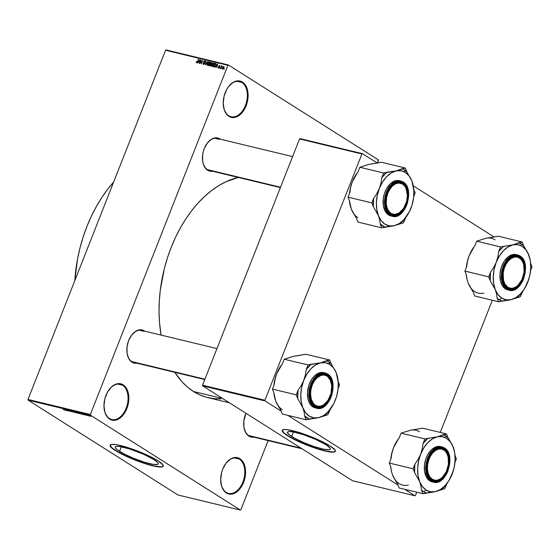 <?xml version="1.0" encoding="UTF-8"?>
<svg xmlns="http://www.w3.org/2000/svg" width="560" height="560" viewBox="0 0 560 560"><rect width="100%" height="100%" fill="white"/><g stroke="black" fill="none" stroke-linecap="round" stroke-linejoin="round"><path stroke-width="0.84" d="M239.281 459.088A18.144 11.627 103.6 0 0 225.729 463.624A18.144 11.627 -76.4 0 1 236.971 458.108A18.144 11.627 -76.4 0 1 239.281 459.088L234.472 457.933L239.281 459.088A18.144 11.627 -76.4 0 1 243.502 480.34A18.144 11.627 -76.4 0 1 228.466 493.381A18.144 11.627 -76.4 0 1 226.163 492.394L226.373 492.996A18.69 11.977 -76.4 0 1 220.997 483.511A18.69 11.977 -76.4 0 1 225.827 463.484A18.69 11.977 -76.4 0 1 239.89 458.682L239.281 459.088L239.89 458.682L241.794 460.306L244.552 465.248L245.567 471.807L244.692 478.975L242.053 485.674L238.063 490.868L233.31 493.78L228.543 493.962L224.462 491.379L221.711 486.437L220.689 479.878L221.571 472.71L222.684 469.231L226.065 463.169L230.524 459.039L235.375 457.464L237.72 457.723L239.89 458.682A18.69 11.977 -76.4 0 1 243.572 482.454A18.69 11.977 -76.4 0 1 226.373 492.996L226.163 492.394A18.144 11.627 -76.4 0 1 220.976 483.343A18.144 11.627 103.6 0 0 226.163 492.394A18.144 11.627 103.6 0 0 242.858 482.16A18.144 11.627 103.6 0 0 239.281 459.088M241.822 82.446A18.144 11.627 103.6 0 0 228.27 86.982A18.144 11.627 -76.4 0 1 239.519 81.466A18.144 11.627 -76.4 0 1 241.822 82.446L237.013 81.291L241.822 82.446A18.144 11.627 -76.4 0 1 246.043 103.698A18.144 11.627 -76.4 0 1 231.014 116.739A18.144 11.627 -76.4 0 1 228.704 115.752L228.914 116.354A18.69 11.977 -76.4 0 1 223.545 106.869A18.69 11.977 -76.4 0 1 228.375 86.842A18.69 11.977 -76.4 0 1 242.431 82.04L241.822 82.446L242.431 82.04L245.917 85.876L247.835 91.742L247.912 98.742L246.12 105.805L242.739 111.874L240.604 114.226L235.858 117.138L233.429 117.579L231.084 117.313L227.01 114.737L224.252 109.795L223.237 103.236L224.112 96.068L226.751 89.369L228.613 86.527L233.065 82.397L237.923 80.822L240.268 81.081L242.431 82.04A18.69 11.977 -76.4 0 1 246.12 105.805A18.69 11.977 -76.4 0 1 228.914 116.354L228.704 115.752A18.144 11.627 -76.4 0 1 223.517 106.701A18.144 11.627 103.6 0 0 228.704 115.752A18.144 11.627 103.6 0 0 245.399 105.518A18.144 11.627 103.6 0 0 241.822 82.446M122.556 385.224A18.144 11.627 103.6 0 0 109.004 389.76A18.144 11.627 -76.4 0 1 120.246 384.244A18.144 11.627 -76.4 0 1 122.556 385.224L117.747 384.069L122.556 385.224A18.144 11.627 -76.4 0 1 126.777 406.476A18.144 11.627 -76.4 0 1 111.741 419.517A18.144 11.627 -76.4 0 1 109.438 418.53L109.648 419.132A18.69 11.977 -76.4 0 1 104.279 409.647A18.69 11.977 -76.4 0 1 109.102 389.62A18.69 11.977 -76.4 0 1 123.165 384.818L122.556 385.224L123.165 384.818L125.076 386.442L127.827 391.384L128.842 397.943L127.967 405.111L125.328 411.81L121.338 417.004L116.592 419.916L111.818 420.098L107.737 417.515L104.986 412.573L103.971 406.014L104.846 398.846L107.485 392.147L111.475 386.953L116.221 384.041L120.995 383.859L123.165 384.818A18.69 11.977 -76.4 0 1 126.847 408.59A18.69 11.977 -76.4 0 1 109.648 419.132L109.438 418.53A18.144 11.627 -76.4 0 1 104.251 409.479A18.144 11.627 103.6 0 0 109.438 418.53A18.144 11.627 103.6 0 0 126.133 408.296A18.144 11.627 103.6 0 0 122.556 385.224M291.676 436.492A23.044 3.766 21.5 0 1 287.434 432.194A23.044 3.766 21.5 0 1 302.75 434.434A23.044 3.766 21.5 0 1 326.074 444.787L330.113 448.14L330.344 449.015L329.14 449.722L323.379 449.155L314.188 446.579L303.751 442.603L294.518 438.158L288.68 434.308L287.413 432.264L288.617 431.557L292.894 431.837L303.562 434.7L316.022 439.565L326.074 444.787A23.044 3.766 21.5 0 1 330.316 449.085A23.044 3.766 21.5 0 1 315.007 446.852A23.044 3.766 21.5 0 1 291.676 436.492L293.468 431.942L291.676 436.492M335.503 451.031L334.761 451.717L333.018 451.976L326.865 451.206L317.968 448.819L307.685 445.186L297.591 440.867L289.205 436.506L283.822 432.782L282.247 430.248A28.588 4.669 -158.5 0 0 287.539 435.491L287.462 435.694A28.588 4.669 21.5 0 1 282.198 430.367A28.588 4.669 21.5 0 1 301.196 433.139A28.588 4.669 21.5 0 1 330.134 445.984L317.667 439.502L299.705 432.663L287.315 429.674L283.661 429.576L282.17 430.451L282.975 432.222L284.753 433.825L293.013 438.851L305.004 444.353L317.891 449.022L328.629 451.759L334.677 451.92L335.426 451.234L335.146 450.142L330.134 445.984A28.588 4.669 21.5 0 1 335.398 451.318A28.588 4.669 21.5 0 1 316.4 448.546A28.588 4.669 21.5 0 1 287.462 435.694L287.539 435.491A28.588 4.669 -158.5 0 0 316.183 448.245A28.588 4.669 -158.5 0 0 335.426 451.213M119.581 451.353A23.044 3.766 21.5 0 1 115.339 447.055A23.044 3.766 21.5 0 1 130.655 449.288A23.044 3.766 21.5 0 1 153.986 459.648L157.605 462.448L158.242 463.477L157.647 464.429L152.768 464.303L144.109 462.091L133.728 458.325L124.061 453.894L117.404 449.841L115.542 448L115.318 447.125L116.522 446.418L119.469 446.495L129.451 448.903L143.934 454.419L153.986 459.648A23.044 3.766 21.5 0 1 158.228 463.946A23.044 3.766 21.5 0 1 142.912 461.706A23.044 3.766 21.5 0 1 119.581 451.353L121.373 446.803L119.581 451.353M110.152 445.123A28.588 4.669 -158.5 0 0 115.444 450.352L115.367 450.555A28.588 4.669 21.5 0 1 110.103 445.221A28.588 4.669 21.5 0 1 129.101 448A28.588 4.669 21.5 0 1 158.039 460.845L145.572 454.363L130.109 448.329L116.872 444.78L111.566 444.437L110.075 445.312L110.355 446.397L112.658 448.679L118.895 452.627L130.34 458.136L143.297 463.071L154.693 466.263L161.84 466.963L163.086 466.487L163.051 465.003L158.039 460.845A28.588 4.669 21.5 0 1 163.303 466.179A28.588 4.669 21.5 0 1 144.305 463.4A28.588 4.669 21.5 0 1 115.367 450.555L115.444 450.352A28.588 4.669 -158.5 0 0 144.088 463.106A28.588 4.669 -158.5 0 0 163.331 466.074M219.338 139.328A16.492 10.57 103.6 0 0 207.032 143.444A16.492 10.57 -76.4 0 1 217.245 138.439A16.492 10.57 -76.4 0 1 219.338 139.328L214.97 138.278L219.338 139.328M280.392 187.6L209.51 170.506A16.492 10.57 -76.4 0 1 207.41 169.61L207.627 170.212A17.045 10.92 -76.4 0 0 212.597 171.248L209.601 171.087L205.884 168.735L203.371 164.227L202.699 161.371A16.492 10.57 103.6 0 0 207.41 169.61L207.627 170.212A17.045 10.92 -76.4 0 1 202.727 161.56A17.045 10.92 -76.4 0 1 207.13 143.304A17.045 10.92 -76.4 0 1 219.947 138.922L220.325 139.181A17.045 10.92 -76.4 0 0 219.947 138.922L217.973 138.047L213.619 138.215L211.414 139.244L207.347 143.017L204.267 148.54L203.245 151.711L202.629 154.987L202.699 161.371A16.492 10.57 -76.4 0 0 207.41 169.61A16.492 10.57 103.6 0 0 211.785 170.66M243.929 427.301A16.492 10.57 103.6 0 0 248.647 435.512L248.857 436.114A17.045 10.92 -76.4 0 1 243.957 427.462A17.045 10.92 -76.4 0 1 245.98 413.301L243.866 420.889L243.929 427.273L245.679 432.621L247.114 434.637L248.857 436.114L248.647 435.512A16.492 10.57 -76.4 0 1 243.929 427.301M143.724 331.296A16.492 10.57 103.6 0 0 131.411 335.405A16.492 10.57 -76.4 0 1 141.624 330.4A16.492 10.57 -76.4 0 1 143.724 331.296L139.356 330.239L143.724 331.296M127.085 353.36A16.492 10.57 103.6 0 0 131.796 361.571L132.006 362.173A17.045 10.92 -76.4 0 1 127.113 353.521A17.045 10.92 -76.4 0 1 131.516 335.265A17.045 10.92 -76.4 0 1 144.333 330.89L144.711 331.142A17.045 10.92 -76.4 0 0 144.333 330.89L140.217 329.77L135.793 331.205L131.733 334.978L128.646 340.508L127.015 346.948L127.078 353.332L128.835 358.68L130.27 360.696L132.006 362.173L131.796 361.571A16.492 10.57 -76.4 0 1 127.085 353.36M220.787 398.888L213.584 398.622L206.584 397.292L199.85 394.898L193.452 391.475L187.446 387.051L181.895 381.668L174.797 372.33A113.246 72.562 103.6 0 0 193.452 391.475L222.586 398.503L193.452 391.475A113.246 72.562 103.6 0 0 207.851 397.614L229.397 402.808M378.434 160.538L377.426 163.107L378.329 159.845L228.431 64.988L378.329 159.845L378.434 160.538M268.121 440.594L240.884 509.747L268.121 440.594M90.37 414.498L28 399.462L165.557 50.253L227.927 65.296L90.37 414.498L90.475 415.198L240.373 510.055L178.01 495.012L28.105 400.155L90.475 415.198L240.373 510.055L240.884 509.747L240.373 510.055L178.01 495.012L28.105 400.155L28 399.462L28.105 400.155L90.475 415.198L90.37 414.498L227.927 65.296L228.431 64.988L227.927 65.296L165.557 50.253L28 399.462L90.37 414.498M222.817 69.09L224.077 67.907L223.909 66.437L222.971 66.892L222.411 68.488L222.817 69.09L224.077 67.907L223.867 66.423L222.614 67.578L222.67 69.027M221.949 66.486L222.145 66.059L221.536 66.367L221.438 65.891L220.43 68.46L222.222 66.178L221.536 66.367L221.438 65.891L220.43 68.46L221.837 66.437M218.309 67.095L218.393 67.963L219.31 67.837L219.674 66.976L219.044 66.073L219.527 65.779L219.975 66.29L219.877 65.513L218.757 66.08L219.191 67.578L218.309 67.095L218.624 68.075L219.583 67.396L219.065 66.01L219.527 65.779L219.975 66.29L219.66 65.415L218.785 66.003L219.296 67.396L218.785 67.711L218.309 67.095M215.355 63.371L214.62 63.189L213.227 66.724L214.389 66.927L215.145 66.36L215.936 63.903L214.62 63.189L213.227 66.724L213.997 66.906L215.684 65.359L215.74 63.532L215.355 63.371L215.74 63.532M211.141 62.356L210.329 62.16L208.936 65.688L210.098 65.912L210.749 65.429L211.603 62.881L210.329 62.16L208.936 65.688L209.748 65.884L210.952 65.037L211.386 62.447M205.912 63.896L205.919 61.096L205.555 64.876L207.767 61.537L205.576 64.428L205.919 61.096L205.555 64.876L207.767 61.537L205.912 63.896M199.983 63.532L201.103 60.704L201.369 63.861L202.755 60.333L201.383 63.098L201.117 59.934L199.724 63.469L201.103 60.704L201.369 63.861L202.755 60.333L201.383 63.098L201.117 59.934L199.983 63.532M197.435 61.705L196.826 62.37L196.525 61.537L196.378 62.559L197.169 62.643L198.653 59.339L196.77 62.342L197.197 62.615L196.525 61.537L196.343 62.426L196.896 62.783L196.343 62.426L196.651 62.776L197.708 61.74L198.394 59.276L197.435 61.705M197.799 63L198.436 62.006L199.346 62.223L199.43 63.399L199.983 59.661L197.526 62.937L198.436 62.006L199.346 62.223L199.43 63.399L199.983 59.661L197.799 63M204.673 61.194L205.198 62.027L204.827 60.781L205.184 61.005L203.7 61.565L204.624 63.672L203.63 64.008L204.099 64.302L203.049 63.014L203.273 64.351L204.148 64.274L204.743 63.329L203.917 62.083L204.078 61.418L204.862 61.285L204.918 62.006L205.303 61.614L204.904 60.802L203.889 61.208L203.637 62.265L204.442 63.385L203.63 64.008L203.049 63.014L203.441 64.414L204.659 63.588L203.959 61.642L204.673 61.194L205.31 61.565M207.011 64.666L207.655 65.422L208.74 64.778L209.51 62.867L209.195 61.887L207.907 62.237L207.039 64.036L207.011 64.666L208.075 65.345L207.011 64.666L207.543 65.401L208.502 65.044L209.258 63.84L208.971 61.782L207.228 63.392L207.011 64.666M211.302 65.702L211.946 66.458L213.031 65.814L213.745 64.253L213.486 62.916L212.198 63.266L211.33 65.072L211.302 65.702L212.366 66.374L211.302 65.702L211.827 66.437L212.793 66.08L213.549 64.869L213.262 62.811L211.519 64.428L211.302 65.702M215.404 67.249L216.048 66.248L216.951 66.465L217.035 67.641L217.588 63.91L215.131 67.186L216.048 66.248L216.951 66.465L217.035 67.641L217.315 63.84L215.404 67.249M219.94 68.341L219.877 67.774L219.94 68.341M221.732 68.775L221.669 68.208L221.732 68.775M224.196 69.37L224.133 68.803L224.196 69.37M166.061 49.945L228.431 64.988L166.061 49.945L165.557 50.253L166.061 49.945M89.663 416.087L89.089 415.828L89.663 416.087M87.871 415.653L87.304 415.394L87.871 415.653M83.335 414.561L84.959 414.953L81.704 413.322L83.055 414.491L84.959 414.953L81.704 413.322L83.335 414.561M78.715 413.322L80.15 413.77L79.807 413.329L77.175 412.314L78.715 413.322L79.8 413.721L80.22 413.693L79.709 413.266L77.602 412.321L78.715 413.322M74.424 412.293L75.859 412.734L75.516 412.293L72.884 411.278L74.424 412.293L75.516 412.685L75.936 412.657L75.418 412.23L73.311 411.285L74.424 412.293M70.595 410.886L68.789 410.263L71.008 411.579L71.61 411.495L69.153 410.445L70.595 410.886L69.013 410.48L71.414 411.698L69.279 410.55L70.595 410.886M65.723 410.312L67.354 410.704L64.099 409.08L65.45 410.249L67.354 410.704L64.372 409.143L65.723 410.312M64.064 409.864L64.813 409.962L62.776 408.758L64.498 409.745L62.776 408.758L64.064 409.864M67.914 410.837L66.192 409.752L69.293 411.173L67.144 409.815L68.607 410.837L65.499 409.416L69.293 411.173L67.144 409.815L68.607 410.837L65.499 409.416L67.914 410.837M72.646 411.754L70.308 410.578L73.227 412.125L72.156 411.019L73.087 411.992L70.308 410.578L73.227 412.125L72.156 411.019L72.646 411.754M77.672 413.196L74.718 411.635L76.867 413L77.84 412.986L74.718 411.635L76.867 413L77.84 412.986M81.921 414.218L81.123 413.371L79.002 412.671L81.158 414.036L81.921 414.218L81.823 413.77L79.002 412.671L81.158 414.036L81.921 414.218L81.823 413.77M86.597 415.359L84.658 414.302L86.723 415.191M87.668 415.016L86.793 414.778L88.613 415.835L86.793 414.778L88.354 415.772L87.668 415.016M90.79 416.367L88.865 415.38L90.692 416.024M264.922 400.232L202.552 385.196L299.558 138.936L361.928 153.972L264.922 400.232L265.034 400.932L281.176 411.152L265.034 400.932L202.664 385.889L265.034 400.932L264.922 400.232L361.928 153.972L362.432 153.664L377.363 163.107L362.432 153.664L361.928 153.972L299.558 138.936L202.552 385.196L202.664 385.889L352.562 480.746L202.664 385.889L202.552 385.196L264.922 400.232M413.301 185.857L494.207 237.055L413.301 185.857M300.069 138.621L362.432 153.664L300.069 138.621L299.558 138.936L300.069 138.621M492.345 300.244L440.279 432.418L492.345 300.244M416.724 492.205L415.436 495.481L416.724 492.205M414.932 495.789L352.562 480.746L414.932 495.789L415.436 495.481L414.932 495.789L404.67 489.3L414.932 495.789M287.819 415.352L398.027 485.093L287.819 415.352M238.322 177.45A113.246 72.562 103.6 0 0 161.098 335.097L159.509 322.518L159.04 311.983L159.292 301.21L160.272 290.311L164.353 268.527L167.419 257.859L171.129 247.478L175.441 237.482L180.327 227.969L185.738 219.023L191.611 210.742L197.897 203.203L204.54 196.476L211.463 190.617L218.617 185.703L225.911 181.762L238.322 177.45M136.976 363.209L133.987 363.048L132.006 362.173A17.045 10.92 -76.4 0 0 136.976 363.209M253.827 437.15L250.831 436.989L248.857 436.114A17.045 10.92 -76.4 0 0 253.827 437.15M302.036 448.777L250.74 436.408A16.492 10.57 -76.4 0 1 248.647 435.512A16.492 10.57 103.6 0 0 253.015 436.569M204.778 379.561L133.896 362.467A16.492 10.57 -76.4 0 1 131.796 361.571A16.492 10.57 103.6 0 0 136.171 362.621M110.159 445.109L111.727 447.643L117.117 451.367L125.496 455.728L135.597 460.047L145.873 463.68L154.77 466.06L160.93 466.837L162.666 466.578L163.408 465.892M65.149 409.822L64.498 409.206L65.898 409.941L64.477 409.255L65.149 409.822M73.311 411.285L73.43 411.761M75.516 412.685L75.936 412.657M73.696 411.824L73.591 411.369L75.18 412.083L75.264 412.524L73.563 411.446L75.152 412.16L75.264 412.524L74.83 412.391L73.563 411.446M75.873 412.265L75.264 411.768L76.587 412.237L75.229 411.859L75.873 412.265M76.874 412.902L76.16 412.335L77.609 412.853L76.125 412.426L77.539 412.895L76.874 412.902M77.987 412.86L79.471 413.119L79.548 413.56L78.897 413.336L77.854 412.482L79.443 413.196L77.595 412.321L77.721 412.797M79.8 413.721L80.22 413.693M81.165 413.938L79.555 412.804L82.019 413.903L81.165 413.938L79.52 412.895L81.683 413.784L81.165 413.938M82.754 414.071L82.103 413.455L83.503 414.19L82.082 413.504L82.754 414.071M89.509 415.744L90.475 415.891L89.383 415.485M75.152 412.16L75.264 412.524M79.443 413.196L79.548 413.56M196.826 62.37L197.204 62.608M196.343 62.426L196.651 62.776M198.688 61.614L199.913 60.123L199.647 61.929L198.688 61.614L199.605 62.188L198.688 61.614L199.724 60.004L199.416 61.789L198.688 61.614M203.63 64.008L204.071 64.323M208.81 62.195L209.475 63.112L209.23 63.91L207.704 64.988L208.173 65.289L207.557 64.932L207.34 63.924L207.991 62.552L208.81 62.195L209.209 62.937L207.704 64.988L207.487 63.462L208.81 62.195L209.51 62.608M211.512 63.063L210.329 62.16L211.512 63.063M210.938 64.085L210.504 63.805L210.938 64.085M210.014 63.686L210.427 62.636L211.449 63.553L211.064 64.015L210.014 63.686L211.064 64.351L210.014 63.686L210.427 62.636L211.225 63.413L210.014 63.686M209.363 65.338L209.853 64.099L210.917 65.121L210.203 65.492L210.525 65.695L209.916 65.471L210.413 65.786L209.363 65.338L210.224 65.884L209.363 65.338L209.853 64.099L210.686 64.981L210.245 65.485L209.363 65.338M210.364 64.225L210.686 64.981M210.882 62.741L211.225 63.413M213.101 63.224L213.766 64.141L213.521 64.946L211.988 66.024L212.464 66.325L211.82 65.947L211.631 64.96L212.282 63.588L213.101 63.224L213.5 63.973L211.988 66.024L211.778 64.498L213.101 63.224L213.801 63.644M211.988 66.024L212.443 66.339M215.796 64.099L214.62 63.189L215.796 64.099M213.654 66.374L214.718 63.665L215.957 64.211L215.523 63.938L215.208 66.276L214.123 66.486L214.655 66.829L213.654 66.374L214.487 66.899L213.654 66.374L214.718 63.665L215.572 64.001L215.425 65.296L214.571 66.479L213.654 66.374M216.293 65.856L217.525 64.372L217.252 66.178L216.293 65.856L217.21 66.437L216.293 65.856L217.329 64.246L217.021 66.031L216.293 65.856M218.785 67.711L218.589 67.116M219.625 67.27L219.114 66.948L219.625 67.27M219.527 65.779L219.695 66.276M222.964 68.719L222.873 67.641L223.713 66.794L223.804 67.865L222.964 68.719L222.873 67.641L223.713 66.794L224.035 68.012L222.964 68.719L223.356 68.964L222.88 68.684M207.704 64.988L208.152 65.303M113.666 181.993A115.724 74.144 103.6 0 0 74.823 280.588L77.497 259.21L79.94 248.122L83.069 237.223L86.856 226.618L91.273 216.398L96.264 206.675L101.787 197.54L107.793 189.077L113.666 181.993M519.19 257.404L519.4 258.013A15.946 10.213 -76.4 0 1 523.985 266.105A15.946 10.213 -76.4 0 1 519.862 283.185A15.946 10.213 -76.4 0 1 507.871 287.28L507.262 287.686A16.492 10.57 103.6 0 0 519.666 283.444A16.492 10.57 103.6 0 0 519.764 283.311A16.492 10.57 -76.4 0 1 509.362 288.575A16.492 10.57 -76.4 0 1 507.262 287.686A16.492 10.57 -76.4 0 1 502.551 279.475A16.492 10.57 103.6 0 0 507.262 287.686L507.871 287.28L504.903 284.011L503.531 280.378L503.202 273.035L504.203 268.471L506.023 264.264L508.494 260.778L511.413 258.314L514.521 257.082L516.565 257.005L518.497 257.53L521.031 259.392L522.921 262.395L523.74 264.908L524.069 272.251L521.934 279.692L517.839 285.46L515.858 286.979L512.75 288.211L510.706 288.288L507.871 287.28A15.946 10.213 -76.4 0 1 504.728 267.008A15.946 10.213 -76.4 0 1 519.4 258.013L519.19 257.404A16.492 10.57 -76.4 0 1 523.957 265.944A16.492 10.57 103.6 0 0 523.929 265.783A16.492 10.57 103.6 0 0 519.19 257.404A16.492 10.57 103.6 0 0 506.877 261.513A16.492 10.57 -76.4 0 1 517.09 256.515A16.492 10.57 -76.4 0 1 519.19 257.404A16.492 10.57 103.6 0 0 506.877 261.513A16.492 10.57 -76.4 0 1 517.09 256.515A16.492 10.57 -76.4 0 1 519.19 257.404A16.492 10.57 -76.4 0 1 523.957 265.944A16.492 10.57 103.6 0 0 519.19 257.404L519.799 256.998L519.19 257.404M508.991 300.076L511.042 299.656A28.203 18.074 -76.4 0 1 501.795 298.137L499.359 299.761A30.401 19.481 103.6 0 0 501.858 300.993L511.042 299.656L520.226 296.772L523.012 290.892A28.203 18.074 -76.4 0 1 511.042 299.656L506.226 299.838L501.795 298.137L498.064 294.672L495.285 289.681L496.594 293.993L497.084 297.976L498.575 301.749L508.991 300.076M502.551 279.475A16.492 10.57 103.6 0 0 507.262 287.686L507.472 288.288A17.045 10.92 -76.4 0 1 502.579 279.636A17.045 10.92 -76.4 0 1 506.982 261.38A17.045 10.92 -76.4 0 1 519.799 256.998L522.97 260.498L524.727 265.846L524.937 270.585L523.719 277.109L520.961 282.954L518.133 286.349L513.8 289.002L509.453 289.163L507.472 288.288L504.973 285.866L502.831 280.917L502.334 274.708L503.559 268.184L506.31 262.339L510.181 258.062L513.471 256.291L515.683 255.885L519.799 256.998A17.045 10.92 -76.4 0 1 523.159 278.67A17.045 10.92 -76.4 0 1 507.472 288.288L507.262 287.686A16.492 10.57 -76.4 0 1 502.551 279.475M525.182 265.237L520.079 256.291C525.147 258.342 526.316 265.895 523.586 278.943C518.686 290.955 509.845 291.494 507.192 288.995L506.828 289.24L509.138 290.22L514.325 289.716L520.534 284.494M516.453 254.667L513.002 254.541L508.319 256.725L504.196 261.275L501.263 267.498L499.961 274.442L500.493 281.05L502.054 285.18L505.435 288.904A18.144 11.627 103.6 0 0 507.738 289.884L509.138 290.22A18.144 11.627 -76.4 0 1 506.828 289.24L505.435 288.904L507.752 289.884M469.462 285.817L473.284 292.236L474.782 296.009L498.575 301.749L474.782 296.009L473.284 292.236L468.202 283.15L466.886 278.838L466.403 274.862L464.905 271.089L488.705 276.829L490.203 280.602L495.285 289.681L493.64 283.507L493.248 276.556L494.13 269.318L496.237 262.276L493.703 267.484L490.49 272.3L488.705 276.829L464.905 271.089L466.69 266.56L467.509 261.142L469.154 255.745L471.688 250.537L474.901 245.721L476.686 241.192L500.479 246.932L498.701 251.461L497.882 256.886L496.237 262.276L499.415 255.913L503.447 250.67L508.06 246.89L512.946 244.839L500.479 246.932L476.686 241.192L485.863 238.308L498.33 236.222L522.13 241.962L512.946 244.839L517.769 244.664L522.193 246.358L525.924 249.823L528.703 254.814L523.621 245.735L522.13 241.962L498.33 236.222L488.306 237.986M532 266.875L530.635 263.438L532 266.875L530.572 270.501L532 266.875M530.019 259.126L527.709 252.56L523.621 245.735A30.401 19.481 103.6 0 0 518.854 242.711L512.946 244.839A28.203 18.074 -76.4 0 1 528.703 254.814A28.203 18.074 -76.4 0 1 530.299 260.68L528.703 254.814L530.348 260.995L530.74 267.939L529.858 275.184L527.751 282.219L528.696 279.51L524.58 288.582L520.541 293.832L515.928 297.605L511.042 299.656L516.95 297.528A30.401 19.481 103.6 0 0 522.004 292.243L516.95 297.528L520.226 296.772L522.004 292.243M530.299 260.68A28.203 18.074 -76.4 0 1 527.751 282.219L526.589 284.858L527.751 282.219A28.203 18.074 -76.4 0 1 523.012 290.892M466.662 277.578A28.203 18.074 103.6 0 1 466.613 277.291L466.27 274.526A28.203 18.074 103.6 0 0 466.613 277.291L467.229 280.189M466.697 277.816L466.403 274.862L464.905 271.089L466.69 266.56L467.509 261.142L469.154 255.745L473.893 247.079A28.203 18.074 103.6 0 0 469.154 255.745A28.203 18.074 103.6 0 0 466.34 267.463L467.054 262.787L469.154 255.745L474.257 246.596M483.413 239.106L485.863 238.308A28.203 18.074 103.6 0 1 495.11 239.827M509.138 290.22C522.144 294.448 532.217 262.43 520.009 255.955L516.25 254.611A18.144 11.627 103.6 0 0 501.214 267.652A18.144 11.627 103.6 0 0 505.435 288.904L506.828 289.24A18.144 11.627 -76.4 0 1 502.607 267.988A18.144 11.627 -76.4 0 1 517.643 254.947A18.144 11.627 -76.4 0 1 519.946 255.934L517.643 254.947L509.642 257.117L502.18 269.493L502.411 283.185L506.828 289.24L510.363 290.122L512.645 290.031L514.969 289.282L518.336 286.965L521.29 283.416L522.907 280.518L525.294 272.209L524.93 263.998L523.397 259.952L521.892 257.838L520.079 256.291L516.908 255.171L513.464 255.549L511.154 256.627L507.892 259.385L505.981 261.87L503.097 267.981L501.781 276.493L502.341 281.288L503.265 284.095L504.581 286.461L507.192 288.995C502.124 286.944 500.955 279.398 503.685 266.35C508.585 254.331 517.426 253.792 520.079 256.291L519.946 255.934M519.764 283.311A16.492 10.57 -76.4 0 1 509.362 288.575A16.492 10.57 -76.4 0 1 507.262 287.686A16.492 10.57 103.6 0 0 519.764 283.311M522.13 241.962L518.854 242.711L523.621 245.735L522.13 241.962M503.762 246.183A30.401 19.481 103.6 0 0 498.701 251.461L497.882 256.886L496.237 262.276A28.203 18.074 -76.4 0 1 512.946 244.839L500.479 246.932L498.701 251.461L503.762 246.183M490.49 272.3A30.401 19.481 103.6 0 0 490.203 280.602L495.285 289.681A28.203 18.074 -76.4 0 1 496.237 262.276L493.703 267.484L490.49 272.3L488.705 276.829L490.203 280.602L490.49 272.3M497.084 297.976A30.401 19.481 103.6 0 0 499.359 299.761L501.795 298.137A28.203 18.074 -76.4 0 1 495.285 289.681L496.594 293.993L497.084 297.976L498.575 301.749L501.858 300.993A30.401 19.481 -76.4 0 1 499.359 299.761A30.401 19.481 -76.4 0 1 497.084 297.976M474.901 245.721L476.686 241.192L485.863 238.308M468.202 283.15A28.203 18.074 103.6 0 0 483.959 293.125M443.576 449.365L443.786 449.974A15.946 10.213 -76.4 0 1 448.364 458.066A15.946 10.213 -76.4 0 1 444.248 475.146A15.946 10.213 -76.4 0 1 432.257 479.241L431.648 479.647A16.492 10.57 103.6 0 0 444.052 475.405A16.492 10.57 103.6 0 0 444.15 475.272A16.492 10.57 -76.4 0 1 433.741 480.543A16.492 10.57 -76.4 0 1 431.648 479.647A16.492 10.57 -76.4 0 1 426.937 471.436A16.492 10.57 103.6 0 0 431.648 479.647L432.257 479.241L435.092 480.249L437.136 480.172L440.244 478.94L442.225 477.421L446.32 471.653L448.455 464.212L448.126 456.869L446.754 453.243L445.41 451.353L443.786 449.974L440.951 448.966L438.907 449.043L435.799 450.275L432.88 452.739L430.409 456.225L428.589 460.432L427.581 464.996L427.476 469.532L428.281 473.641L429.919 476.973L432.257 479.241A15.946 10.213 -76.4 0 1 429.114 458.969A15.946 10.213 -76.4 0 1 443.786 449.974L443.576 449.365A16.492 10.57 -76.4 0 1 448.343 457.905A16.492 10.57 103.6 0 0 448.315 457.744A16.492 10.57 103.6 0 0 443.576 449.365A16.492 10.57 103.6 0 0 431.263 453.474A16.492 10.57 -76.4 0 1 441.476 448.476A16.492 10.57 -76.4 0 1 443.576 449.365A16.492 10.57 103.6 0 0 431.263 453.474A16.492 10.57 -76.4 0 1 441.476 448.476A16.492 10.57 -76.4 0 1 443.576 449.365A16.492 10.57 -76.4 0 1 448.343 457.905A16.492 10.57 103.6 0 0 443.576 449.365L444.185 448.959L443.576 449.365M301.049 448.147L248.647 435.512L301.049 448.147M433.377 492.037L435.428 491.617A28.203 18.074 -76.4 0 1 426.181 490.098L423.745 491.722A30.401 19.481 103.6 0 0 426.237 492.954L435.428 491.617L444.612 488.733L447.398 482.853A28.203 18.074 -76.4 0 1 435.428 491.617L430.605 491.799L426.181 490.098L422.45 486.633L419.671 481.642L420.98 485.961L421.47 489.937L422.961 493.71L433.377 492.037M426.937 471.436A16.492 10.57 103.6 0 0 431.648 479.647L431.858 480.249A17.045 10.92 -76.4 0 1 426.958 471.597A17.045 10.92 -76.4 0 1 431.361 453.341A17.045 10.92 -76.4 0 1 444.185 448.959L447.356 452.459L449.113 457.807L449.176 464.184L448.098 469.07L445.347 474.915L442.512 478.31L438.186 480.963L433.832 481.124L430.955 479.584L429.359 477.827L427.217 472.878L426.72 466.669L427.938 460.145L430.696 454.3L434.567 450.023L437.857 448.252L440.069 447.846L444.185 448.959A17.045 10.92 -76.4 0 1 447.545 470.631A17.045 10.92 -76.4 0 1 431.858 480.249L431.648 479.647A16.492 10.57 -76.4 0 1 426.937 471.436M449.561 457.205L444.458 448.259C449.533 450.303 450.702 457.856 447.972 470.904C443.072 482.923 434.231 483.455 431.578 480.956L431.214 481.201L433.524 482.181L438.711 481.677L444.92 476.455M440.832 446.628L436.205 446.803L431.592 449.624L427.714 454.671L425.649 459.459L424.501 464.66L424.571 471.45L426.44 477.141L429.821 480.865A18.144 11.627 103.6 0 0 432.124 481.845L433.524 482.181A18.144 11.627 -76.4 0 1 431.214 481.201L429.821 480.865L432.131 481.845M393.848 477.778L397.67 484.197L399.161 487.97L422.961 493.71L399.161 487.97L397.67 484.197L392.588 475.111L391.272 470.799L390.789 466.823L389.291 463.05L413.091 468.79L414.589 472.563L419.671 481.642L418.026 475.468L417.634 468.517L418.516 461.279L420.623 454.237L418.089 459.445L414.876 464.261L413.091 468.79L389.291 463.05L391.076 458.521L391.888 453.103L393.54 447.706L396.074 442.498L399.287 437.682L401.065 433.153L424.865 438.893L423.087 443.422L422.268 448.847L420.623 454.237L423.794 447.874L427.833 442.631L432.446 438.851L437.332 436.8L424.865 438.893L401.065 433.153L410.249 430.269L422.716 428.183L446.516 433.923L437.332 436.8L442.148 436.625L446.579 438.319L450.31 441.784L453.089 446.775L448.007 437.696L446.516 433.923L422.716 428.183L412.692 429.947M456.386 458.836L455.021 455.399L456.386 458.836L454.958 462.462L456.386 458.836M454.405 451.094L452.095 444.521L448.007 437.696A30.401 19.481 103.6 0 0 443.233 434.672L437.332 436.8A28.203 18.074 -76.4 0 1 453.089 446.775A28.203 18.074 -76.4 0 1 454.685 452.641L453.089 446.775L454.734 452.956L455.126 459.9L454.237 467.145L452.137 474.18L453.082 471.471L448.959 480.543L444.927 485.793L440.314 489.566L435.428 491.617L441.329 489.489A30.401 19.481 103.6 0 0 446.39 484.204L441.329 489.489L444.612 488.733L446.39 484.204M454.685 452.641A28.203 18.074 -76.4 0 1 452.137 474.18L450.975 476.819L452.137 474.18A28.203 18.074 -76.4 0 1 447.398 482.853M390.999 469.266L390.656 466.487A28.203 18.074 103.6 0 0 390.992 469.252L391.615 472.15M391.083 469.784L390.789 466.823L389.291 463.05L391.076 458.521L391.888 453.103L393.54 447.706L398.279 439.04A28.203 18.074 103.6 0 0 393.54 447.706A28.203 18.074 103.6 0 0 390.719 459.424L391.44 454.748L393.54 447.706L398.643 438.557M407.792 431.067L410.249 430.269A28.203 18.074 103.6 0 1 419.496 431.788M433.524 482.181C446.53 486.409 456.603 454.391 444.388 447.916L440.629 446.572A18.144 11.627 103.6 0 0 425.6 459.613A18.144 11.627 103.6 0 0 429.821 480.865L431.214 481.201A18.144 11.627 -76.4 0 1 426.993 459.949A18.144 11.627 -76.4 0 1 442.029 446.908A18.144 11.627 -76.4 0 1 444.332 447.895L442.029 446.908L434.028 449.078L426.566 461.454L426.797 475.146L431.214 481.201L434.749 482.083L437.031 481.992L439.355 481.243L442.715 478.926L444.752 476.679L447.293 472.479L449.68 464.17L449.309 455.966L448.392 453.152L446.278 449.799L443.457 447.72L441.294 447.132L437.843 447.51L435.54 448.588L432.278 451.346L430.367 453.831L427 461.622L426.167 468.454L426.426 471.716L427.651 476.056L428.967 478.422L431.578 480.956C426.51 478.905 425.341 471.359 428.071 458.311C432.971 446.292 441.805 445.76 444.458 448.259L444.332 447.895M444.15 475.272A16.492 10.57 -76.4 0 1 433.741 480.543A16.492 10.57 -76.4 0 1 431.648 479.647A16.492 10.57 103.6 0 0 444.15 475.272M446.516 433.923L443.233 434.672L448.007 437.696L446.516 433.923M428.141 438.144A30.401 19.481 103.6 0 0 423.087 443.422L422.268 448.847L420.623 454.237A28.203 18.074 -76.4 0 1 437.332 436.8L424.865 438.893L423.087 443.422L428.141 438.144M414.876 464.261A30.401 19.481 103.6 0 0 414.589 472.563L419.671 481.642A28.203 18.074 -76.4 0 1 420.623 454.237L418.089 459.445L414.876 464.261L413.091 468.79L414.589 472.563L414.876 464.261M421.47 489.937A30.401 19.481 103.6 0 0 423.745 491.722L426.181 490.098A28.203 18.074 -76.4 0 1 419.671 481.642L420.98 485.961L421.47 489.937L422.961 493.71L426.237 492.954A30.401 19.481 -76.4 0 1 423.745 491.722A30.401 19.481 -76.4 0 1 421.47 489.937M399.287 437.682L401.065 433.153L410.249 430.269M392.588 475.111A28.203 18.074 103.6 0 0 408.345 485.086M390.418 213.745L391.027 213.339A15.946 10.213 -76.4 0 1 387.884 193.067A15.946 10.213 -76.4 0 1 402.556 184.065L402.339 183.463A16.492 10.57 103.6 0 0 390.033 187.572A16.492 10.57 -76.4 0 1 400.246 182.574A16.492 10.57 -76.4 0 1 402.339 183.463A16.492 10.57 -76.4 0 1 407.106 192.003A16.492 10.57 103.6 0 0 407.085 191.835A16.492 10.57 103.6 0 0 402.339 183.463L402.556 184.065L398.706 183.022L395.591 183.813L392.588 185.885L389.935 189.063L387.884 193.067L386.589 197.554L386.246 203.63L387.044 207.739L388.052 210.063L390.18 212.716L391.923 213.822L394.87 214.382L399.014 213.038L403.641 208.348L406.651 201.376L407.4 195.258L406.07 188.454L404.894 186.333L402.556 184.065A15.946 10.213 -76.4 0 1 407.134 192.164A15.946 10.213 -76.4 0 1 403.018 209.237A15.946 10.213 -76.4 0 1 391.027 213.339L390.418 213.745A16.492 10.57 -76.4 0 1 385.7 205.527A16.492 10.57 103.6 0 0 390.418 213.745A16.492 10.57 103.6 0 0 402.822 209.503A16.492 10.57 103.6 0 0 402.92 209.37A16.492 10.57 -76.4 0 1 392.511 214.634A16.492 10.57 -76.4 0 1 390.418 213.745A16.492 10.57 103.6 0 0 402.92 209.37A16.492 10.57 -76.4 0 1 392.511 214.634A16.492 10.57 -76.4 0 1 390.418 213.745A16.492 10.57 -76.4 0 1 385.7 205.527L385.483 200.76L386.246 195.846L387.919 191.17L390.348 187.152L393.337 184.121L396.62 182.35L399.924 181.986L402.948 183.057A17.045 10.92 -76.4 0 1 406.308 204.729A17.045 10.92 -76.4 0 1 390.628 214.347L387.45 210.847L385.7 205.506A16.492 10.57 103.6 0 0 390.418 213.745M207.41 169.61L280.532 187.243L207.41 169.61M352.611 211.876L356.44 218.295L357.931 222.068L381.731 227.808L357.931 222.068L356.44 218.295L351.358 209.209A28.203 18.074 103.6 0 0 357.868 217.665M397.929 170.429L396.102 170.898A28.203 18.074 -76.4 0 1 405.349 172.417L404.502 170.002A30.401 19.481 103.6 0 0 402.003 168.77L396.102 170.898L383.635 172.991L359.835 167.251L369.019 164.367L381.486 162.274L405.279 168.014L397.929 170.429M407.106 192.003A16.492 10.57 103.6 0 0 402.339 183.463L402.948 183.057L405.447 185.479L407.204 189.042L407.876 191.905L407.946 198.282L406.308 204.729L403.228 210.259L399.168 214.025L394.737 215.46L390.628 214.347A17.045 10.92 -76.4 0 1 385.728 205.695A17.045 10.92 -76.4 0 1 390.131 187.439A17.045 10.92 -76.4 0 1 402.948 183.057L402.339 183.463A16.492 10.57 -76.4 0 1 407.106 192.003M403.102 181.993L400.799 181.006L392.798 183.176L385.336 195.552L385.567 209.244L389.984 215.299L390.348 215.054C385.28 213.003 384.104 205.457 386.834 192.402C391.741 180.39 400.575 179.851 403.228 182.35L398.93 181.188L394.303 182.686L392.091 184.38L389.137 187.929L386.253 194.04L384.937 202.552L385.903 208.796L388.528 213.507L392.413 215.964L396.963 215.796L401.485 213.024L404.446 209.475L407.323 203.371L408.604 196.553L408.38 191.597L406.546 186.004L403.228 182.35C408.303 184.401 409.472 191.947 406.742 205.002C401.835 217.014 393.001 217.553 390.348 215.054L389.984 215.299A18.144 11.627 -76.4 0 1 385.763 194.047A18.144 11.627 -76.4 0 1 400.799 181.006A18.144 11.627 -76.4 0 1 403.102 181.993L408.331 191.296M399.602 180.726L394.968 180.894L390.362 183.722L386.484 188.769L384.419 193.557L383.271 198.751L383.341 205.548L385.21 211.239L388.591 214.963A18.144 11.627 103.6 0 0 390.894 215.943L392.287 216.279A18.144 11.627 -76.4 0 1 389.984 215.299L392.287 216.279C405.3 220.507 415.373 188.489 403.158 182.014L399.399 180.67A18.144 11.627 103.6 0 0 384.37 193.711A18.144 11.627 103.6 0 0 388.591 214.963L390.901 215.943M415.156 192.934L413.791 189.497L415.156 192.934L413.728 196.56L415.156 192.934M350.385 206.241L351.358 209.209L350.042 204.897L349.559 200.921L348.061 197.148L349.846 192.619L350.658 187.194L352.31 181.804L354.844 176.596L358.057 171.78L359.835 167.251L383.635 172.991L381.85 177.52L381.038 182.938L379.386 188.335L382.564 181.972L386.596 176.729L391.216 172.949L396.102 170.898L400.918 170.716L405.349 172.417L409.08 175.882L411.859 180.873A28.203 18.074 -76.4 0 1 413.448 186.739L411.859 180.873L406.777 171.787L405.279 168.014L381.486 162.274L371.455 164.038M413.175 185.185L411.859 180.873L413.861 190.456L413.609 197.61L412.104 204.813L409.437 211.575L403.697 219.891L399.077 223.664L394.198 225.715L389.375 225.897L384.951 224.196L381.22 220.731L378.434 215.74L376.796 209.559L376.404 202.615L377.286 195.377L379.386 188.335L376.859 193.543L373.646 198.359L371.861 202.888L348.061 197.148L371.861 202.888L373.352 206.661L378.434 215.74L379.75 220.052L380.233 224.035L381.731 227.808L394.198 225.715L403.375 222.831L406.168 216.951A28.203 18.074 -76.4 0 1 394.198 225.715L403.375 222.831L405.16 218.302L400.099 223.587A30.401 19.481 103.6 0 0 405.16 218.302M413.448 186.739A28.203 18.074 -76.4 0 1 410.907 208.278L411.852 205.569M351.358 209.209L349.426 200.585A28.203 18.074 103.6 0 0 349.762 203.343A28.203 18.074 103.6 0 0 349.811 203.637M349.853 203.875L349.559 200.921L348.061 197.148L349.846 192.619L350.658 187.194L352.31 181.804L357.049 173.131A28.203 18.074 103.6 0 0 352.31 181.804A28.203 18.074 103.6 0 0 349.489 193.522L350.203 188.846L352.31 181.804L357.413 172.655M366.562 165.165L359.835 167.251L358.057 171.78M392.287 216.279L397.481 215.775L403.69 210.553M390.033 187.572A16.492 10.57 -76.4 0 1 400.246 182.574A16.492 10.57 -76.4 0 1 402.339 183.463A16.492 10.57 103.6 0 0 390.033 187.572M380.233 224.035A30.401 19.481 103.6 0 0 385.007 227.052L394.198 225.715A28.203 18.074 -76.4 0 1 378.434 215.74L379.75 220.052L380.233 224.035L381.731 227.808L385.007 227.052L380.233 224.035M410.907 208.278A28.203 18.074 -76.4 0 1 406.168 216.951M406.777 171.787A30.401 19.481 103.6 0 0 404.502 170.002L405.349 172.417A28.203 18.074 -76.4 0 1 411.859 180.873L406.777 171.787L405.279 168.014L402.003 168.77A30.401 19.481 -76.4 0 1 404.502 170.002A30.401 19.481 -76.4 0 1 406.777 171.787M379.386 188.335A28.203 18.074 -76.4 0 1 396.102 170.898L386.911 172.235A30.401 19.481 103.6 0 0 381.85 177.52L381.038 182.938L379.386 188.335L376.859 193.543L373.646 198.359L371.861 202.888L373.352 206.661L373.646 198.359A30.401 19.481 103.6 0 0 373.352 206.661L378.434 215.74A28.203 18.074 -76.4 0 1 379.386 188.335M386.911 172.235L383.635 172.991L381.85 177.52L386.911 172.235M314.797 405.706L315.406 405.3A15.946 10.213 -76.4 0 1 312.263 385.028A15.946 10.213 -76.4 0 1 326.935 376.033L326.725 375.424A16.492 10.57 103.6 0 0 314.419 379.533A16.492 10.57 -76.4 0 1 324.632 374.535A16.492 10.57 -76.4 0 1 326.725 375.424A16.492 10.57 -76.4 0 1 331.492 383.964A16.492 10.57 103.6 0 0 331.464 383.796A16.492 10.57 103.6 0 0 326.725 375.424L330.456 380.415L331.716 385.735L331.037 393.337L328.027 400.309L323.393 404.999L320.285 406.231L318.241 406.308L315.406 405.3L313.782 403.921L311.43 399.7L310.562 394.107L310.975 389.515L312.263 385.028L314.321 381.024L316.967 377.846L321.02 375.361L324.107 375.025L326.935 376.033A15.946 10.213 -76.4 0 1 331.52 384.125A15.946 10.213 -76.4 0 1 327.404 401.205A15.946 10.213 -76.4 0 1 315.406 405.3L314.797 405.706A16.492 10.57 -76.4 0 1 310.086 397.495A16.492 10.57 103.6 0 0 314.797 405.706A16.492 10.57 103.6 0 0 327.208 401.464A16.492 10.57 103.6 0 0 327.306 401.331A16.492 10.57 -76.4 0 1 316.897 406.595A16.492 10.57 -76.4 0 1 314.797 405.706A16.492 10.57 103.6 0 0 327.306 401.331A16.492 10.57 -76.4 0 1 316.897 406.595A16.492 10.57 -76.4 0 1 314.797 405.706A16.492 10.57 -76.4 0 1 310.086 397.495A16.492 10.57 103.6 0 0 314.797 405.706L315.014 406.308L314.797 405.706M131.796 361.571L204.918 379.204L131.796 361.571M276.997 403.837L280.819 410.256L282.317 414.029L306.117 419.769L282.317 414.029L280.819 410.256L275.737 401.17A28.203 18.074 103.6 0 0 282.254 409.626M322.308 362.39L320.481 362.859A28.203 18.074 -76.4 0 1 329.728 364.378L328.881 361.963A30.401 19.481 103.6 0 0 326.389 360.731L320.481 362.859L308.021 364.952L284.221 359.212L293.405 356.328L305.865 354.242L329.665 359.975L322.308 362.39M331.492 383.964A16.492 10.57 103.6 0 0 326.725 375.424L327.334 375.018A17.045 10.92 -76.4 0 1 330.694 396.69A17.045 10.92 -76.4 0 1 315.014 406.308L312.515 403.886L310.366 398.937L309.869 392.721L311.094 386.204L313.852 380.359L317.723 376.082L322.119 374.024L325.36 374.143L329.077 376.495L331.59 381.003L332.479 388.605L331.254 395.129L328.496 400.974L324.625 405.244L320.229 407.302L318.038 407.386L315.014 406.308A17.045 10.92 -76.4 0 1 310.114 397.656A17.045 10.92 -76.4 0 1 314.517 379.4A17.045 10.92 -76.4 0 1 327.334 375.018L326.725 375.424A16.492 10.57 -76.4 0 1 331.492 383.964M327.488 373.954L325.178 372.967L317.184 375.137L309.715 387.513L309.946 401.205L314.37 407.26L314.734 407.015C309.659 404.964 308.49 397.418 311.22 384.363C316.127 372.351 324.961 371.812 327.614 374.311L323.316 373.149L318.689 374.647L316.477 376.341L313.516 379.89L310.639 386.001L309.358 392.819L309.393 396.165L310.289 400.757L312.914 405.468L316.799 407.932L321.349 407.757L325.871 404.985L329.679 400.029L331.709 395.332L332.836 390.229L332.766 383.558L330.932 377.972L327.614 374.311C332.682 376.362 333.858 383.915 331.128 396.963C326.221 408.975 317.387 409.514 314.734 407.015L314.37 407.26A18.144 11.627 -76.4 0 1 310.149 386.008A18.144 11.627 -76.4 0 1 325.178 372.967A18.144 11.627 -76.4 0 1 327.488 373.954L332.717 383.257M316.673 408.24C329.686 412.468 339.759 380.45 327.544 373.975L323.785 372.631A18.144 11.627 103.6 0 0 308.749 385.672A18.144 11.627 103.6 0 0 312.97 406.924L316.673 408.24A18.144 11.627 -76.4 0 1 314.37 407.26L316.673 408.24L321.867 407.736L328.076 402.514M339.535 384.895L338.177 381.458L339.535 384.895L338.107 388.521L339.535 384.895M274.764 398.209L275.737 401.17L274.428 396.858L273.938 392.882L272.447 389.109L274.232 384.58L275.044 379.162L276.689 373.765L279.223 368.557L282.436 363.741L284.221 359.212L308.021 364.952L306.236 369.481L305.424 374.906L303.772 380.296L306.95 373.933L310.982 368.69L315.602 364.91L320.481 362.859L325.304 362.677L329.728 364.378L333.459 367.843L336.245 372.834A28.203 18.074 -76.4 0 1 337.834 378.7L336.245 372.834L331.163 363.748L329.665 359.975L305.865 354.242L295.841 356.006M337.554 377.146L336.245 372.834L338.24 382.417L337.995 389.571L336.49 396.774L333.823 403.536L328.083 411.852L323.463 415.625L318.577 417.676L313.761 417.858L309.337 416.157L305.606 412.692L302.82 407.701L301.175 401.52L300.783 394.576L301.672 387.338L303.772 380.296L301.238 385.504L298.025 390.32L296.247 394.849L272.447 389.109L296.247 394.849L297.738 398.622L302.82 407.701L304.136 412.013L304.619 415.996L306.117 419.769L318.577 417.676L327.761 414.792L330.547 408.912A28.203 18.074 -76.4 0 1 318.577 417.676L327.761 414.792L329.546 410.263L324.485 415.548A30.401 19.481 103.6 0 0 329.546 410.263M337.834 378.7A28.203 18.074 -76.4 0 1 335.293 400.239L336.238 397.53M275.737 401.17L273.805 392.546A28.203 18.074 103.6 0 0 274.148 395.311A28.203 18.074 103.6 0 0 274.197 395.598M274.232 395.836L273.938 392.882L272.447 389.109L274.232 384.58L275.044 379.162L276.689 373.765L281.435 365.092A28.203 18.074 103.6 0 0 276.689 373.765A28.203 18.074 103.6 0 0 273.875 385.483L274.589 380.807L276.689 373.765L281.792 364.616M290.948 357.126L284.221 359.212L282.436 363.741M323.988 372.687L319.354 372.855L314.748 375.683L311.738 379.295L308.798 385.518L307.503 392.462L308.028 399.07L309.589 403.2L312.97 406.924A18.144 11.627 103.6 0 0 315.28 407.904M314.419 379.533A16.492 10.57 -76.4 0 1 324.632 374.535A16.492 10.57 -76.4 0 1 326.725 375.424A16.492 10.57 103.6 0 0 314.419 379.533M304.619 415.996A30.401 19.481 103.6 0 0 309.393 419.013L318.577 417.676A28.203 18.074 -76.4 0 1 302.82 407.701L304.136 412.013L304.619 415.996L306.117 419.769L309.393 419.013L304.619 415.996M335.293 400.239A28.203 18.074 -76.4 0 1 330.547 408.912M331.163 363.748A30.401 19.481 103.6 0 0 328.881 361.963L329.728 364.378A28.203 18.074 -76.4 0 1 336.245 372.834L331.163 363.748L329.665 359.975L326.389 360.731A30.401 19.481 -76.4 0 1 328.881 361.963A30.401 19.481 -76.4 0 1 331.163 363.748M303.772 380.296A28.203 18.074 -76.4 0 1 320.481 362.859L311.297 364.203A30.401 19.481 103.6 0 0 306.236 369.481L305.424 374.906L303.772 380.296L301.238 385.504L298.025 390.32L296.247 394.849L297.738 398.622L298.025 390.32A30.401 19.481 103.6 0 0 297.738 398.622L302.82 407.701A28.203 18.074 -76.4 0 1 303.772 380.296M311.297 364.203L308.021 364.952L306.236 369.481L311.297 364.203M211.169 62.846L211.596 63.112M210.609 64.316L211.064 64.61M215.453 63.882L215.957 64.204M218.673 67.669L219.156 67.97M222.887 68.691L223.335 68.978M217.245 138.439L292.6 156.611M216.979 348.572L141.624 330.4"/></g></svg>
